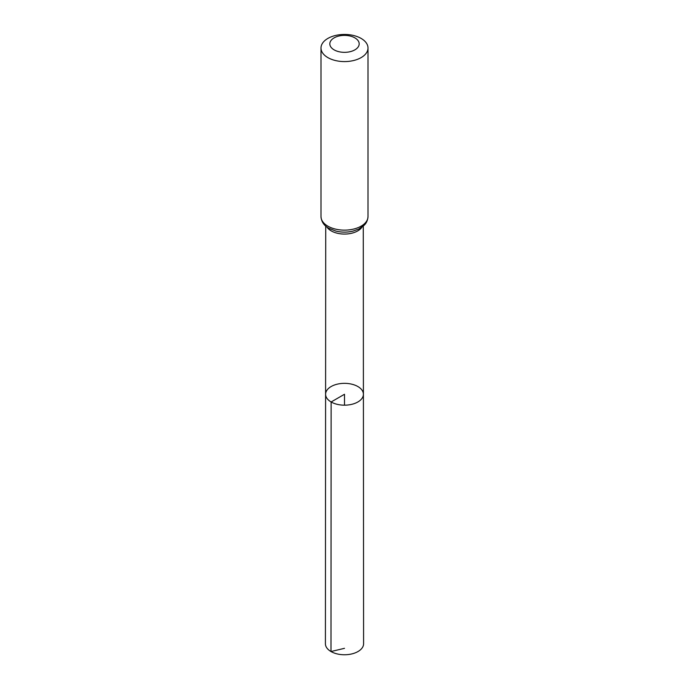 <?xml version="1.0" encoding="UTF-8"?>
<svg xmlns="http://www.w3.org/2000/svg" width="689" height="689" viewBox="0 0 689 689"><rect width="100%" height="100%" fill="white"/><g stroke="black" fill="none" stroke-linecap="round" stroke-linejoin="round"><path stroke-width="1.03" d="M331.133 401.98A18.904 10.912 180 0 1 325.596 394.254A18.904 10.912 180 0 1 344.5 383.342A18.904 10.912 180 0 1 363.404 394.254A18.904 10.912 180 0 1 351.734 404.34A18.904 10.912 180 0 1 331.133 401.98A18.904 10.912 180 0 1 325.596 394.254L325.406 643.733A19.094 11.024 180 0 0 330.996 651.536A19.094 11.024 180 0 0 351.812 653.921A19.094 11.024 180 0 0 363.594 643.733L363.404 394.254A18.904 10.912 180 0 1 351.734 404.34A18.904 10.912 180 0 1 331.133 401.98M334.113 49.858A14.693 8.483 180 0 1 340.702 35.673A14.693 8.483 180 0 1 358.685 46.06A14.693 8.483 180 0 1 334.113 49.858M327.878 57.609A23.504 13.565 180 0 1 320.996 48.015A23.504 13.565 180 0 1 344.5 34.45A23.504 13.565 180 0 1 368.004 48.015A23.504 13.565 180 0 1 353.491 60.554A23.504 13.565 180 0 1 327.878 57.609M344.5 405.175L344.5 394.263L331.133 401.98L330.996 651.536L344.5 648.323M362.052 227.069A18.775 10.835 180 0 1 331.228 230.893A18.775 10.835 180 0 1 326.948 227.069M327.878 226.164A23.504 13.565 180 0 1 320.996 216.57C321.384 221.72 324.002 225.639 328.851 228.317L335.896 231.091C341.589 232.451 347.273 232.469 352.975 231.125L358.745 229.058L364.042 225.381C364.429 224.967 367.573 222.444 368.004 216.57A23.504 13.565 180 0 1 353.491 229.101A23.504 13.565 180 0 1 327.878 226.164M325.725 226.095L325.596 394.254M363.275 226.095L363.404 394.254M320.996 48.015L320.996 216.57M368.004 48.015L368.004 216.57"/></g></svg>
